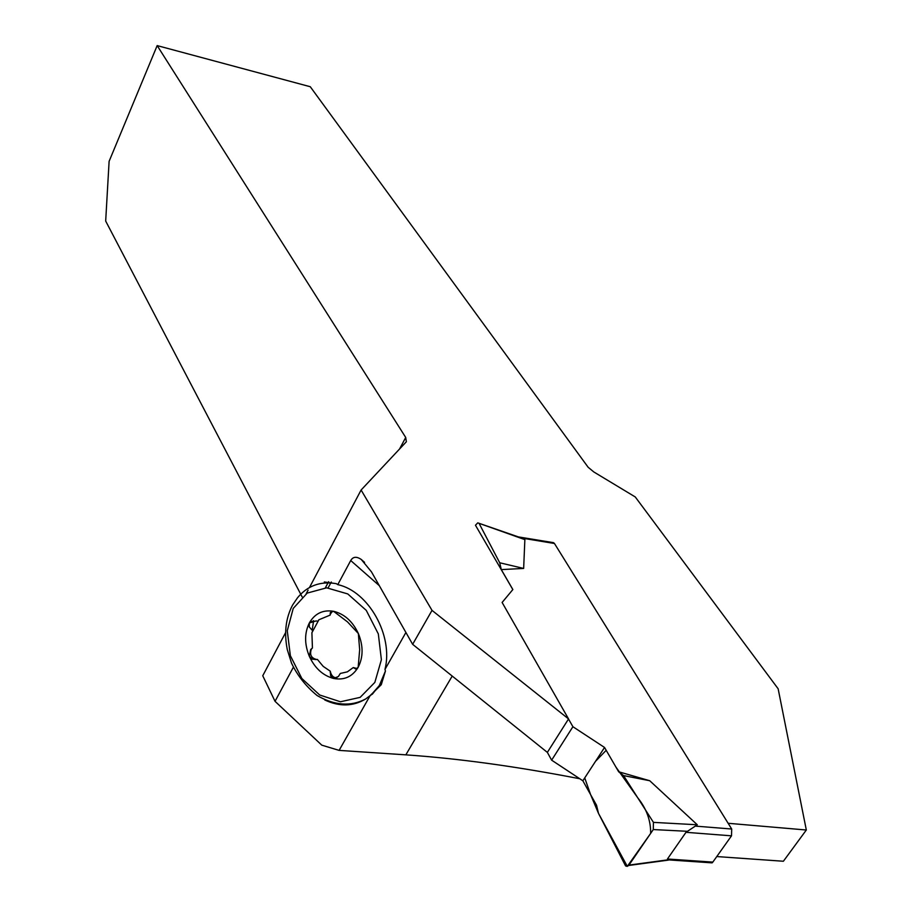 <?xml version="1.0" encoding="UTF-8"?>
<svg xmlns="http://www.w3.org/2000/svg" width="912" height="912" viewBox="0 0 912 912"><rect width="100%" height="100%" fill="white"/><g stroke="black" fill="none" stroke-linecap="round" stroke-linejoin="round"><path stroke-width="1.37" d="M379.289 585.641L350.721 560.538C353.012 556.616 356.524 556.263 361.277 559.478L371.446 571.824L412.646 644.328L547.36 752.389L568.552 718.93L432.014 610.379L361.106 490.018L309.476 587.522M412.646 644.328L432.014 610.379M716.775 856.562L783.385 861.247L806.322 830.011L778.141 688.777L635.254 496.949L593.803 471.949L588.126 467.24L310.274 86.731L157.172 45.6L109.109 161.333L105.678 221.046L302.134 596.893M350.721 560.538L337.771 584.638L336.3 583.657L324.307 581.959M308.108 590.11L306.181 593.746M285.593 632.62L262.747 675.758L275.036 701.328L293.368 667.231M337.771 584.638C368.585 591.238 393.596 635.71 384.978 669.431L385.434 671.015L381.273 684.695L370.147 695.594L339.116 750.382L321.788 745.161L275.036 701.328M370.147 695.594L365.678 698.968C353.115 706.538 339.469 706.868 324.752 699.96M405.908 632.472L384.978 669.431M361.106 490.018L406.353 441.761L405.715 437.464L157.172 45.6M331.284 582.004L328.138 587.875M579.77 778.757C516.523 766.456 458.542 758.488 405.84 754.851L339.116 750.382M506.798 596.824L502.113 602.456L568.552 718.93M512.829 589.574L475.46 525.232L477.774 522.861L524.867 539.63L523.648 568.438L501.292 569.601L499.719 562.772L479.336 523.887M518.848 536.986L553.481 542.651L554.45 543.484L522.234 538.16L524.867 539.63M728.141 823.285L806.322 830.011M325.356 587.818L328.639 581.685M399.536 449.035L405.715 437.464M330.224 615.064L318.881 619.772L317.798 621.3L316.111 620.912L309.305 622.999C314.834 613.491 322.928 609.581 333.564 611.291L347.518 621.904L358.37 633.532C352.625 621.346 344.36 613.936 333.564 611.291L330.349 612.533L330.155 614.141M311.402 648.865L312.428 647.999L310.684 649.492L309.282 656.207C314.811 668.165 322.916 675.575 333.575 678.46L330.634 675.803L330.269 671.198L323.201 666.376L317.353 659.387L316.122 659.581L317.353 659.387M318.881 619.772L311.904 632.746L312.713 630.751L309.305 627.011L309.305 622.999C304.403 633.031 304.391 644.1 309.282 656.207L312.121 659.114L316.122 659.581M353.275 667.55L355.919 669.1L358.165 667.276C352.374 676.738 344.177 680.455 333.575 678.46L338.375 676.522L340.313 673.455L347.358 671.848L353.275 667.55L357.128 668.564M330.19 672.452L330.532 672.304C331.694 676.123 333.838 677.935 336.961 677.753M330.532 672.304L330.269 671.198M358.861 639.928L358.37 633.532C363.375 645.935 363.307 657.187 358.165 667.276L359.67 649.663L358.861 639.928M311.767 648.717L311.311 649.241C309.521 654.713 311.231 658.111 316.464 659.433M332.31 611.211L330.532 613.993M311.904 632.746L312.428 647.999M311.425 629.645L312.337 629.28L312.713 630.751M312.337 629.28L313.603 620.627M709.057 862.661L712.112 862.866L712.831 862.102L731.515 835.837L731.698 829.019L554.45 543.484M731.515 835.837L685.995 832.303L667.436 859.001L668.371 860.062M685.995 832.303L697.304 824.779L649.732 780.729L618.644 771.757L623.557 775.576L653.437 822.373L697.304 824.779M502.113 602.467L512.863 589.54L501.292 569.601M568.507 718.998L572.907 726.716L604.542 747.464L618.644 771.757M547.36 752.389L551.635 760.163L582.859 780.786L596.539 805.239L598.5 813.39L625.586 865.921L627.171 866.377L628.687 865.477L668.439 860.107M553.014 542.572L516.283 536.655L552.524 542.651M518.86 537.191L522.234 538.16M712.112 862.866L667.88 859.845L628.972 865.1L653.277 829.555L687.716 831.322M653.277 829.555L653.437 822.373M649.732 780.729L623.557 775.576M572.907 726.716L551.635 760.163M582.859 780.786L604.542 747.464M523.648 568.438L499.719 562.772M598.5 813.39L627.308 866.354L650.655 833.397C650.826 820.549 646.528 808.682 637.739 797.783L615.896 767.026L606.195 750.302L595.513 761.326L584.729 777.913L590.6 794.626L598.5 813.39M452.215 676.066L405.84 754.851M385.434 671.015L379.301 685.585L372.221 694.328M293.231 608.429L307.219 593.085L326.644 587.818L347.757 593.929L366.271 610.379L378.332 633.931L381.387 659.718L374.843 682.393L360.16 697.361L340.45 701.773L319.679 694.99L301.872 678.539L290.358 655.671L287.269 630.728L293.231 608.429M365.678 698.968C350.881 706.777 334.715 705.649 317.159 695.571C305.965 686.405 297.426 675.587 291.521 663.115L287.314 649.709C283.963 633.008 285.707 618.131 292.558 605.089L297.529 597.77C307.538 585.664 320.465 580.967 336.3 583.657M712.831 862.102L667.436 859.001M731.698 829.019L696.095 826.169M361.277 559.478L364.572 562.362M370.842 695.229L379.301 685.585L381.273 684.695M311.311 649.241L310.684 649.492M331.364 612.146L330.349 612.533M313.295 621.015L309.818 622.36M478.846 523.226L518.711 537.02"/></g></svg>
